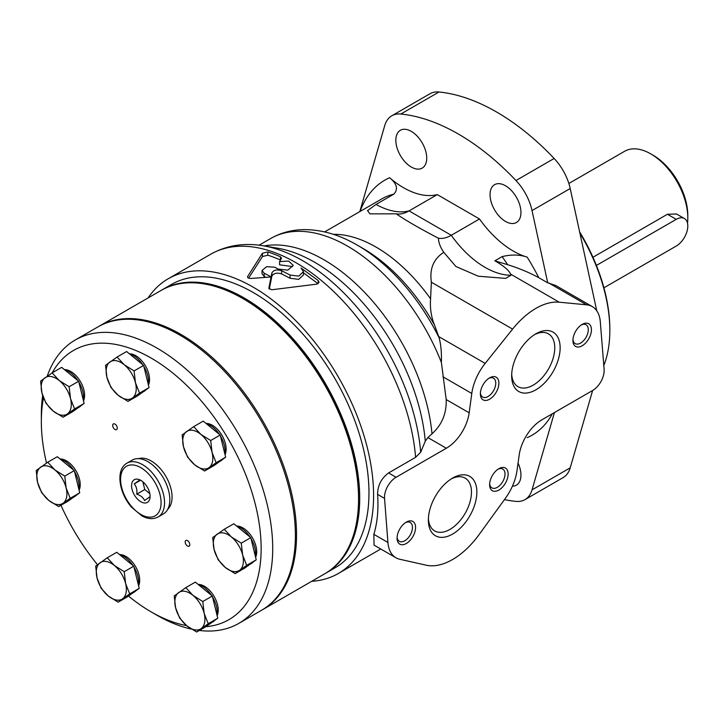 <?xml version="1.0" encoding="UTF-8"?>
<svg xmlns="http://www.w3.org/2000/svg" width="724" height="724" viewBox="0 0 724 724"><rect width="100%" height="100%" fill="white"/><g stroke="black" fill="none" stroke-linecap="round" stroke-linejoin="round"><path stroke-width="1.09" d="M139.533 393.114L135.469 382.797L134.085 370.923L124.238 364.751L117.08 357.032L126.619 351.529L143.614 365.421L149.063 387.612L137.506 395.901L127.976 401.404L139.533 393.114L149.063 387.612M74.59 408.942L70.527 398.625L69.142 386.761L59.296 380.589L52.137 372.869L61.676 367.367L78.672 381.258L84.12 403.44L72.563 411.739L63.033 417.241L74.59 408.942L84.12 403.44M77.016 481.695L79.74 492.791L68.183 501.08L58.653 506.583L70.21 498.293L66.137 487.976L64.762 476.111L74.291 470.609L77.016 481.695M64.762 476.111L54.915 469.939L47.757 462.22L57.286 456.717L74.291 470.609M136.492 577.281L139.216 588.368L127.659 596.666L118.13 602.169L129.687 593.87L125.614 583.553L124.238 571.689L133.768 566.186L136.492 577.281M124.238 571.689L114.392 565.516L107.233 557.797L116.763 552.294L133.768 566.186M215.037 607.119L217.761 618.215L206.204 626.504L196.675 632.007L208.231 623.717L204.168 613.4L202.783 601.526L212.322 596.024L215.037 607.119M202.783 601.526L192.946 595.354L185.787 587.635L195.317 582.132L212.322 596.024M246.703 565.344L242.64 555.027L241.264 543.154L231.418 536.982L224.259 529.262L233.789 523.76L250.794 537.651L253.518 548.747L256.233 559.842L244.676 568.132L235.146 573.634L246.703 565.344L256.233 559.842M216.132 462.717L212.069 452.4L210.684 440.527L200.838 434.355L193.679 426.635L203.209 421.133L220.214 435.024L225.662 457.206L214.105 465.505L204.575 471.007L216.132 462.717L225.662 457.206M199.353 630.459A163.606 94.455 -120 0 0 238.829 623.382L261.5 610.296A163.606 94.455 -120 0 0 261.509 421.377A163.606 94.455 -120 0 0 97.894 326.922L75.224 340.009A163.606 94.455 -120 0 0 70.68 342.941A163.606 94.455 -120 0 0 47.223 376.227M42.662 395.521A163.606 94.455 -120 0 0 41.34 414.906L41.34 421.585A155.425 89.74 -120 0 0 46.517 463.061M128.492 596.06A155.425 89.74 -120 0 0 151.244 611.943L157.027 615.282A163.606 94.455 -120 0 0 191.444 629.102M238.829 623.382A163.606 94.455 -120 0 0 238.829 434.472A163.606 94.455 -120 0 0 75.224 340.009M205.878 626.694A155.425 89.74 -120 0 0 236.603 454.382A155.425 89.74 -120 0 0 69.214 353.222A155.425 89.74 -120 0 0 52.209 372.824M43.485 397.865A155.425 89.74 -120 0 0 41.34 421.585M60.952 505.261A155.425 89.74 -120 0 0 97.469 564.675M151.244 611.943A155.425 89.74 -120 0 0 186.548 625.599M167.778 509.198A29.449 17.005 -120 0 0 165.968 476.537A29.449 17.005 -120 0 0 138.583 458.636M129.406 353.81A19.467 11.24 60 0 1 145.099 365.285A19.467 11.24 60 0 1 148.447 385.087M205.996 423.413A19.467 11.24 60 0 1 221.698 434.889A19.467 11.24 60 0 1 225.046 454.69M198.105 584.413A19.467 11.24 60 0 1 213.797 595.888A19.467 11.24 60 0 1 217.146 615.69M185.778 540.538A3.276 1.891 -120 0 0 185.914 544.339A3.276 1.891 -120 0 0 189.145 546.149A3.276 1.891 -120 0 0 189.145 542.376A3.276 1.891 -120 0 0 185.869 540.484A3.276 1.891 -120 0 0 185.778 540.538M119.55 554.575A19.467 11.24 60 0 1 135.252 566.05A19.467 11.24 60 0 1 138.592 585.852M60.074 458.989A19.467 11.24 60 0 1 75.776 470.464A19.467 11.24 60 0 1 79.115 490.266M113.252 423.983A3.276 1.891 -120 0 0 113.387 427.784A3.276 1.891 -120 0 0 116.609 429.594A3.276 1.891 -120 0 0 116.609 425.812A3.276 1.891 -120 0 0 113.342 423.929A3.276 1.891 -120 0 0 113.252 423.983M64.463 369.638A19.467 11.24 60 0 1 80.156 381.114A19.467 11.24 60 0 1 83.504 400.915M236.576 526.04A19.467 11.24 60 0 1 252.269 537.516A19.467 11.24 60 0 1 255.617 557.317M219.598 461.559L220.684 460.935A21.268 12.281 -120 0 0 222.404 459.541M224.874 453.993A21.268 12.281 -120 0 0 220.449 435.984M219.463 434.409A21.268 12.281 -120 0 0 206.078 423.477M142.999 391.956L144.085 391.331A21.268 12.281 -120 0 0 145.814 389.946M148.275 384.39A21.268 12.281 -120 0 0 143.85 366.38M142.863 364.806A21.268 12.281 -120 0 0 129.478 353.873M78.056 407.793L79.142 407.169A21.268 12.281 -120 0 0 80.871 405.775M83.332 400.227A21.268 12.281 -120 0 0 78.916 382.218M77.921 380.634A21.268 12.281 -120 0 0 64.536 369.711M73.676 497.144L74.762 496.519A21.268 12.281 -120 0 0 76.482 495.126M78.952 489.569A21.268 12.281 -120 0 0 74.527 471.568M73.531 469.985A21.268 12.281 -120 0 0 60.155 459.052M133.153 592.721L134.239 592.096A21.268 12.281 -120 0 0 135.958 590.703M138.429 585.155A21.268 12.281 -120 0 0 134.003 567.145M133.008 565.571A21.268 12.281 -120 0 0 119.632 554.638M211.698 622.559L212.784 621.934A21.268 12.281 -120 0 0 214.512 620.549M216.974 614.993A21.268 12.281 -120 0 0 212.557 596.983M211.562 595.409A21.268 12.281 -120 0 0 198.186 584.476M250.169 564.186L251.255 563.562A21.268 12.281 -120 0 0 252.984 562.177M255.445 556.62A21.268 12.281 -120 0 0 251.029 538.611M250.033 537.036A21.268 12.281 -120 0 0 236.657 526.104M193.679 426.635L182.122 434.934L183.507 446.798L187.57 457.116L194.729 464.835L204.575 471.007M210.684 440.527L220.214 435.024M186.557 431.558A21.268 12.281 -120 0 0 183.507 446.798A21.268 12.281 -120 0 0 194.729 464.835A21.268 12.281 -120 0 0 209.01 467.632A21.268 12.281 -120 0 0 212.069 452.4A21.268 12.281 -120 0 0 200.838 434.355A21.268 12.281 -120 0 0 186.557 431.558M224.259 529.262L212.702 537.561L214.078 549.426L218.141 559.743L225.3 567.462L235.146 573.634M241.264 543.154L250.794 537.651M208.231 623.717L217.761 618.215M185.787 587.635L174.222 595.933L175.606 607.798L179.67 618.115L186.828 625.835L196.675 632.007M129.687 593.87L139.216 588.368M107.233 557.797L95.677 566.087L97.052 577.96L101.125 588.277L108.283 595.997L118.13 602.169M70.21 498.293L79.74 492.791M47.757 462.22L36.2 470.51L37.576 482.374L41.648 492.691L48.807 500.42L58.653 506.583M52.137 372.869L40.58 381.159L41.965 393.032L46.028 403.349L53.187 411.069L63.033 417.241M69.142 386.761L78.672 381.258M117.08 357.032L105.523 365.33L106.908 377.195L110.971 387.512L118.13 395.232L127.976 401.404M134.085 370.923L143.614 365.421M217.137 534.185A21.268 12.281 -120 0 0 214.078 549.426A21.268 12.281 -120 0 0 225.3 567.462A21.268 12.281 -120 0 0 239.581 570.268A21.268 12.281 -120 0 0 242.64 555.027A21.268 12.281 -120 0 0 231.418 536.982A21.268 12.281 -120 0 0 217.137 534.185M178.665 592.558A21.268 12.281 -120 0 0 175.606 607.798A21.268 12.281 -120 0 0 186.828 625.835A21.268 12.281 -120 0 0 201.109 628.631A21.268 12.281 -120 0 0 204.168 613.4A21.268 12.281 -120 0 0 192.946 595.354A21.268 12.281 -120 0 0 178.665 592.558M100.111 562.72A21.268 12.281 -120 0 0 97.052 577.96A21.268 12.281 -120 0 0 108.283 595.997A21.268 12.281 -120 0 0 122.564 598.793A21.268 12.281 -120 0 0 125.614 583.553A21.268 12.281 -120 0 0 114.392 565.516A21.268 12.281 -120 0 0 100.111 562.72M40.635 467.134A21.268 12.281 -120 0 0 37.576 482.374A21.268 12.281 -120 0 0 48.807 500.42A21.268 12.281 -120 0 0 63.088 503.216A21.268 12.281 -120 0 0 66.137 487.976A21.268 12.281 -120 0 0 54.915 469.939A21.268 12.281 -120 0 0 40.635 467.134M45.015 377.792A21.268 12.281 -120 0 0 41.965 393.032A21.268 12.281 -120 0 0 53.187 411.069A21.268 12.281 -120 0 0 67.468 413.866A21.268 12.281 -120 0 0 70.527 398.625A21.268 12.281 -120 0 0 59.296 380.589A21.268 12.281 -120 0 0 45.015 377.792M109.958 361.955A21.268 12.281 -120 0 0 106.908 377.195A21.268 12.281 -120 0 0 118.13 395.232A21.268 12.281 -120 0 0 132.411 398.037A21.268 12.281 -120 0 0 135.469 382.797A21.268 12.281 -120 0 0 124.238 364.751A21.268 12.281 -120 0 0 109.958 361.955M158.103 516.972C153.253 519.515 147.805 519.126 141.777 515.796L131.623 507.298C119.324 493.496 115.496 470.862 126.021 463.767L127.026 463.125A31.087 17.946 -120 0 1 158.103 481.071A31.087 17.946 -120 0 1 158.103 516.972L163.38 513.922A31.087 17.946 -120 0 0 163.38 478.03A31.087 17.946 -120 0 0 132.302 460.084L127.026 463.125A31.087 17.946 -120 0 0 126.157 463.686M133.922 479.949A13.086 7.557 -120 0 0 137.533 499.135A13.086 7.557 -120 0 0 150.085 496.393A13.086 7.557 -120 0 0 140.827 480.365A13.086 7.557 -120 0 0 133.922 479.949M149.913 496.745L144.583 500.574C143.388 497.65 140.773 495.515 136.736 494.157C137.307 489.967 136.465 486.555 134.221 483.922L139.56 480.093M140.356 480.383L134.221 483.922M142.845 481.786L144.755 489.533L136.736 494.157M144.755 489.533L149.814 493.668M262.079 609.961A163.606 94.455 -120 0 0 262.658 609.626L324.669 573.824A163.606 94.455 -120 0 0 358.552 498.926L358.552 497.596A161.968 93.514 -120 0 0 244.024 299.22L242.866 298.56A163.606 94.455 -120 0 0 161.063 290.451L99.052 326.252A163.606 94.455 -120 0 0 98.482 326.587M358.552 498.926A163.606 94.455 -120 0 0 242.866 298.56M262.658 609.626A163.606 94.455 -120 0 0 262.658 420.707A163.606 94.455 -120 0 0 99.052 326.252M325.248 573.489A163.606 94.455 -120 0 0 325.827 573.155A163.606 94.455 -120 0 0 325.827 384.245A163.606 94.455 -120 0 0 162.221 289.781A163.606 94.455 -120 0 0 161.642 290.125M325.827 573.155L335.076 567.815A163.606 94.455 -120 0 0 335.085 378.896A163.606 94.455 -120 0 0 171.479 284.442L162.221 289.781M603.807 365.529A134.972 77.93 -120 0 0 609.825 330.479L609.825 329.149A133.343 76.988 -120 0 0 579.607 231.825M609.825 330.479A134.972 77.93 -120 0 0 579.861 233.001M687.51 223.2A52.354 30.227 -120 0 0 687.8 218.005L687.8 215.336A49.078 28.336 -120 0 0 653.093 155.217L650.776 153.886A52.354 30.227 -120 0 0 624.604 151.289L568.856 183.48M687.8 218.005A52.354 30.227 -120 0 0 650.776 153.886M592.956 257.264L667.438 214.259L676.551 213.996L684.415 218.53A16.362 9.448 120 0 0 676.234 219.345L596.413 265.427M603.916 287.808L676.234 246.06A16.362 9.448 120 0 0 686.922 231.644A16.362 9.448 120 0 0 684.415 218.53M507.624 264.694C518.918 268.206 529.289 272.532 538.746 277.654A147.243 85.016 -120 0 0 527.163 257.138C519.57 254.54 511.216 254.368 502.103 256.631L494.863 260.812L507.624 264.694A132.519 76.509 -120 0 0 502.103 256.631M437.278 194.611L409.051 210.901A32.725 18.887 -60 0 1 403.295 213.39A32.725 18.887 -60 0 1 396.182 213.824L369.955 213.852L367.548 210.621L376.046 204.421L393.856 194.141C398.372 189.199 396.96 183.733 389.621 177.733A81.803 47.232 -120 0 0 437.278 194.611L479.505 218.983A81.803 47.232 -120 0 0 527.163 257.138M425.278 441.197A157.289 90.817 -120 0 0 277.545 248.196L263.237 245.78A167.534 96.726 -120 0 1 420.671 452.265L425.278 441.197L427.866 437.567L446.355 448.237A32.725 18.887 120 0 0 469.17 412.816L471.786 393.467A39.268 22.67 120 0 1 485.171 363.403L512.592 329.112A65.441 37.784 120 0 1 559.218 302.189L586.63 304.822A39.268 22.67 120 0 1 592.277 306.587A39.268 22.67 120 0 1 600.305 321.8L604.115 369.34A16.362 9.448 120 0 1 592.585 390.526L541.977 419.748A32.725 18.887 120 0 0 519.189 454.98L516.972 470.808A39.268 22.67 120 0 1 505.47 498.202L479.016 534.71A65.441 37.784 120 0 1 426.201 565.2L399.738 559.245A39.268 22.67 120 0 1 395.956 557.779A39.268 22.67 120 0 1 387.919 542.457L384.544 498.411A16.362 9.448 120 0 1 396.073 477.27L446.355 448.237M396.182 213.824C406.119 220.603 420.192 228.73 438.409 238.196C438.635 242.848 440.436 247.554 443.803 252.332C433.576 258.821 429.432 268.776 431.368 282.215L430.572 298.822C429.893 308.225 431.205 316.958 434.509 325.031L439.169 337.882C440.988 345.022 441.721 353.203 441.378 362.416L446.192 399.548C446.645 413.485 441.902 424.898 431.993 433.794L427.866 437.567M281.636 270.704L290.034 275.039L298.731 276.143L303.437 271.717L303.437 274.939L298.722 279.364L290.034 278.251L281.636 273.916L281.636 270.704C276.912 269.256 273.663 269.998 271.889 272.912L271.066 276.957A170.149 98.238 -120 0 0 264.179 273.21L264.179 276.423L262.016 273.726L262.016 270.505L264.179 273.21M303.437 271.717L301.039 268.016L318.198 280.541L318.198 283.681M271.889 272.912L271.889 276.116C273.654 273.201 276.903 272.468 281.636 273.916M262.016 270.505L266.586 266.694L274.622 267.183A170.149 98.238 60 0 1 278.17 269.057L287.79 270.152L293.247 265.427L288.614 261.065L279.582 261.59L281.401 258.477L280.469 256.785A170.149 98.238 -120 0 0 267.808 251.925L262.441 253.255L247.698 276.414C247.337 277.781 248.468 278.459 251.11 278.45L271.057 276.966L268.857 288.27M268.876 288.423L271.826 289.763L316.813 284.134L319.094 282.224L318.198 280.541M281.401 258.477L281.555 257.952M280.469 256.785L280.469 260.016A166.221 95.966 -120 0 0 267.808 255.21L267.808 251.925M262.441 253.255L262.441 256.558L267.808 255.21M247.698 277.428L247.554 276.939M279.582 261.59L279.582 264.803L292.496 266.577M311.709 581.309A170.149 98.238 -120 0 0 338.352 573.48A170.149 98.238 -120 0 0 338.352 377.014A170.149 98.238 -120 0 0 168.203 278.776A170.149 98.238 -120 0 0 148.103 297.935M374.055 545.136L373.846 534.33C377.367 522.755 378.616 509.443 377.602 494.401C377.647 485.505 381.304 478.356 388.571 472.944L396.073 477.27M420.671 452.265L415.603 457.333L388.571 472.944M271.889 276.116L271.066 280.161L271.066 276.957L271.057 280.17L269.292 289.12M596.757 310.777A147.243 85.016 -120 0 0 596.657 310.306L570.204 188.53A39.268 22.67 -120 0 0 554.141 158.475A212.693 122.799 -120 0 0 438.997 91.993A39.268 22.67 -120 0 0 429.993 93.74L391.811 115.786A39.268 22.67 -120 0 0 384.752 125.542L359.81 211.598M504.447 499.614A212.693 122.799 -120 0 0 515.968 501.379A39.268 22.67 -120 0 0 524.972 499.632L563.145 477.587A39.268 22.67 -120 0 0 570.204 467.831L592.621 390.507M263.237 245.78A167.534 96.726 -120 0 0 260.35 245.346C242.278 242.866 225.752 245.816 210.765 254.196L168.203 278.776M318.108 283.736L303.437 272.812M262.441 256.558L248.622 278.134M265.835 277.274A166.221 95.966 -120 0 0 264.179 276.423M524.972 499.632A39.268 22.67 -120 0 0 532.031 489.867L554.439 412.553M512.429 486.157A21.838 12.607 -120 0 0 516.42 485.134A21.838 12.607 -120 0 0 518.058 463.079M505.497 221.426A21.838 12.607 -120 0 0 516.42 222.503A21.838 12.607 -120 0 0 516.42 197.281A21.838 12.607 -120 0 0 494.583 184.674A21.838 12.607 -120 0 0 491.234 202.177A21.838 12.607 -120 0 0 505.497 221.426M411.286 167.027A21.838 12.607 -120 0 0 422.201 168.113A21.838 12.607 -120 0 0 422.201 142.89A21.838 12.607 -120 0 0 400.363 130.284A21.838 12.607 -120 0 0 397.014 147.777A21.838 12.607 -120 0 0 411.286 167.027M391.811 115.786A39.268 22.67 -120 0 1 400.815 114.039A212.693 122.799 -120 0 1 515.968 180.52A39.268 22.67 -120 0 1 532.031 210.566L547.724 282.831L538.746 277.654M547.724 282.831L555.761 285.509L592.277 306.587M443.803 252.332L455.894 266.504L478.374 276.224L505.624 278.396L510.972 275.256L510.673 274.17C508.854 270.224 503.587 265.771 494.863 260.812M452.609 534.068A34.281 19.792 -60 0 1 428.364 520.076A34.281 19.792 -60 0 1 452.609 478.084A34.281 19.792 -60 0 1 476.854 492.085A34.281 19.792 -60 0 1 452.609 534.068M406.336 543.48A13.086 7.557 -60 0 1 397.078 538.14A13.086 7.557 -60 0 1 406.336 522.104A13.086 7.557 -60 0 1 415.585 527.452A13.086 7.557 -60 0 1 406.336 543.48M498.881 490.048A13.086 7.557 -60 0 1 489.623 484.709A13.086 7.557 -60 0 1 498.881 468.672A13.086 7.557 -60 0 1 508.139 474.021A13.086 7.557 -60 0 1 498.881 490.048M535.905 389.802A34.281 19.792 -60 0 1 511.66 375.801A34.281 19.792 -60 0 1 535.905 333.818A34.281 19.792 -60 0 1 560.141 347.81A34.281 19.792 -60 0 1 535.905 389.802M489.623 399.214A13.086 7.557 -60 0 1 480.374 393.865A13.086 7.557 -60 0 1 489.623 377.838A13.086 7.557 -60 0 1 498.881 383.177A13.086 7.557 -60 0 1 489.623 399.214M582.177 345.773A13.086 7.557 -60 0 1 572.919 340.434A13.086 7.557 -60 0 1 582.177 324.406A13.086 7.557 -60 0 1 591.436 329.746A13.086 7.557 -60 0 1 582.177 345.773M581.354 324.922A10.878 6.281 -60 0 1 586.051 324.768A10.878 6.281 -60 0 1 587.716 333.483A10.878 6.281 -60 0 1 580.612 343.067A10.878 6.281 -60 0 1 575.173 343.601A10.878 6.281 -60 0 1 572.956 339.466M488.809 378.353A10.878 6.281 -60 0 1 493.496 378.2A10.878 6.281 -60 0 1 495.171 386.915A10.878 6.281 -60 0 1 488.066 396.499A10.878 6.281 -60 0 1 482.627 397.042A10.878 6.281 -60 0 1 480.41 392.897M534.52 334.66A30.48 17.602 -60 0 1 548.457 333.854A30.48 17.602 -60 0 1 553.127 358.28A30.48 17.602 -60 0 1 533.217 385.141A30.48 17.602 -60 0 1 517.977 386.652A30.48 17.602 -60 0 1 511.696 374.181M498.067 469.188A10.878 6.281 -60 0 1 502.755 469.043A10.878 6.281 -60 0 1 504.42 477.75A10.878 6.281 -60 0 1 497.316 487.333A10.878 6.281 -60 0 1 491.877 487.876A10.878 6.281 -60 0 1 489.659 483.741M405.512 522.619A10.878 6.281 -60 0 1 410.2 522.475A10.878 6.281 -60 0 1 411.875 531.19A10.878 6.281 -60 0 1 404.77 540.774A10.878 6.281 -60 0 1 399.331 541.308A10.878 6.281 -60 0 1 397.114 537.172M451.224 478.926A30.48 17.602 -60 0 1 465.161 478.13A30.48 17.602 -60 0 1 469.831 502.556A30.48 17.602 -60 0 1 449.921 529.416A30.48 17.602 -60 0 1 434.681 530.927A30.48 17.602 -60 0 1 428.409 518.456M479.505 218.983L451.278 235.282A32.725 18.887 -60 0 1 438.409 238.196M125.723 466.763A28.634 16.534 -120 0 0 136.718 511.56A28.634 16.534 -120 0 0 160.058 494.818A28.634 16.534 -120 0 0 125.723 466.763M667.438 214.259L676.234 219.345M389.621 177.733A147.243 85.016 -120 0 0 360.036 211.471M393.856 194.141A132.519 76.509 -120 0 0 381.72 198.946L324.623 231.915M431.993 433.794A153.787 88.79 -120 0 0 264.151 245.934M290.034 275.039L290.034 278.251M415.603 457.333A170.149 98.238 -120 0 0 336.479 294.252A170.149 98.238 -120 0 0 210.765 254.196M527.163 437.685A147.243 85.016 -120 0 0 552.349 413.766M430.572 298.822A132.519 76.509 -120 0 0 333.257 234.304M434.509 325.031A140.175 80.934 -120 0 0 362.905 248.377A140.175 80.934 -120 0 0 362.796 248.314M439.169 337.882A148.031 85.468 -120 0 0 357.484 245.255A148.031 85.468 -120 0 0 357.348 245.174A148.031 85.468 -120 0 0 356.733 244.821M441.378 362.416A153.787 88.79 -120 0 0 270.695 238.495A153.787 88.79 -120 0 0 270.649 238.522L259.102 245.183M532.031 489.867L570.204 467.831M515.968 180.52L554.141 158.475M532.031 210.566L570.204 188.53M400.815 114.039L438.997 91.993M377.602 494.401L384.544 498.411M373.846 534.33L387.919 542.457M431.368 282.215L512.592 329.112M510.673 274.17L559.218 302.189M438.735 336.588L485.171 363.403M442.934 376.806L471.786 393.467M446.192 399.548L469.17 412.816M548.873 283.021L586.63 304.822M510.972 275.256A81.803 47.232 -120 0 1 451.278 235.282L409.051 210.901A81.803 47.232 -120 0 1 376.046 204.421M380.761 549L338.352 573.48M362.905 248.377L357.348 245.174M357.484 245.255C339.583 234.793 321.709 229.58 303.863 229.626C291.872 229.798 280.822 232.748 270.695 238.495M374.064 545.136L395.956 557.779"/></g></svg>
